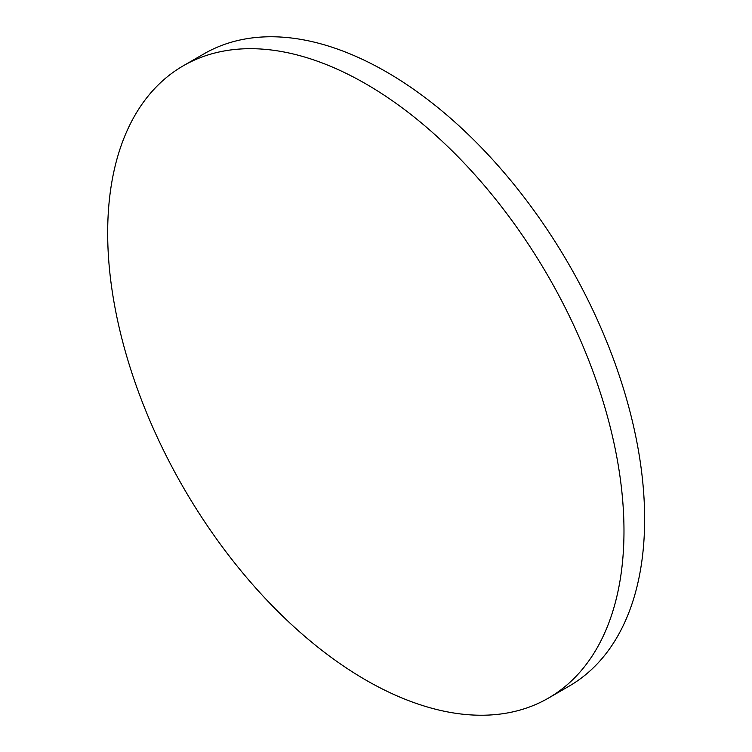 <?xml version="1.0" encoding="UTF-8"?>
<svg xmlns="http://www.w3.org/2000/svg" width="752" height="752" viewBox="0 0 752 752"><rect width="100%" height="100%" fill="white"/><g stroke="black" fill="none" stroke-linecap="round" stroke-linejoin="round"><path stroke-width="1.13" d="M623.981 531.006A365.087 210.786 60 0 1 548.368 698.138A365.087 210.786 60 0 1 365.829 680.052A365.087 210.786 60 0 1 107.677 232.913A365.087 210.786 60 0 1 183.291 65.791A365.087 210.786 60 0 1 365.829 83.867A365.087 210.786 60 0 1 623.981 531.006M183.291 65.791L203.942 53.862A365.087 210.786 60 0 1 386.481 71.948A365.087 210.786 60 0 1 624.987 393.663A365.087 210.786 60 0 1 569.02 686.209L548.368 698.138"/></g></svg>
